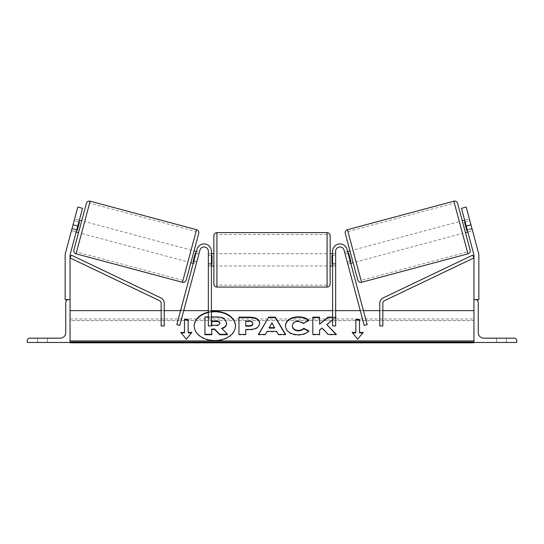 <?xml version="1.0" encoding="UTF-8"?>
<svg xmlns="http://www.w3.org/2000/svg" width="544" height="544" viewBox="0 0 544 544"><rect width="100%" height="100%" fill="white"/><g stroke="black" fill="none" stroke-linecap="round" stroke-linejoin="round"><path stroke-width="0.41" stroke-dasharray="2.72 2.04" d="M196.819 261.773L196.187 264.132L193.229 263.344L196.976 249.37L176.814 324.618L179.765 325.407L199.927 250.158L196.819 261.773L193.861 260.977L193.229 263.344L196.187 264.132L199.927 250.158A4.284 4.284 0 0 1 208.352 251.267A4.284 4.284 0 0 0 199.927 250.158A4.284 4.284 0 0 1 208.352 251.267L208.352 325.931L208.352 310.631L208.352 325.931L211.412 325.931L211.412 251.267A7.344 7.344 0 0 0 196.976 249.37L193.861 260.977L196.819 261.773M176.814 324.618L180.771 309.842L176.814 324.618M208.352 263.507L208.352 265.955L208.352 263.507L211.412 263.507L211.412 251.267L211.412 265.955L211.412 263.507L208.352 263.507M211.412 310.631L211.412 325.931L211.412 310.631L208.352 310.631L211.412 310.631M211.412 251.267A7.344 7.344 0 0 0 196.976 249.37A7.344 7.344 0 0 1 211.412 251.267M180.771 309.842L183.729 310.631L180.56 310.631M72.087 228.351L76.813 229.616L82.518 208.332L77.792 207.067L73.039 224.801L77.765 226.066L82.518 208.332L76.18 231.982L76.813 229.616L72.087 228.351L77.792 207.067L71.454 230.71L76.18 231.982L71.454 230.71L71.903 229.024L71.454 230.71M77.765 226.066L70.21 254.279A4.896 4.896 0 0 0 70.04 255.551L70.04 299.615L65.144 299.615L65.144 255.551A9.792 9.792 0 0 1 65.477 253.014L73.039 224.801M82.518 208.332L77.792 207.067L82.518 208.332M47.396 342.455L37.604 342.455L37.604 338.171L47.396 338.171L42.5 338.171L47.396 338.171L47.396 342.455L37.604 342.455L37.604 338.171L47.396 338.171L47.396 342.455L37.604 342.455L37.604 338.171L37.604 342.455L47.396 342.455L47.396 338.171L47.396 342.455M27.2 342.455L70.04 342.455L70.04 299.615L68.51 299.615A2.754 2.754 0 0 0 65.756 302.369L65.756 332.663A5.508 5.508 0 0 1 60.248 338.171L29.954 338.171A2.754 2.754 0 0 0 27.2 340.925L27.2 342.455M213.86 235.661L213.86 284.009M330.14 284.009L330.14 235.661M211.412 264.207L208.352 264.207L208.352 255.462L208.352 265.955L208.352 264.207L212.024 264.207L212.024 255.462L208.352 255.462L208.352 253.715L208.352 255.462L211.412 255.462M332.588 264.207L335.648 264.207L335.648 265.955L335.648 264.207L331.976 264.207L331.976 255.462L335.648 255.462L332.588 255.462M335.648 255.462L335.648 264.207L335.648 255.462M212.024 255.462L212.024 264.207L212.024 255.462M331.976 264.207L331.976 255.462L331.976 264.207M327.08 232.601L327.08 287.069M216.92 287.069L216.92 232.601M86.387 203.354L73.875 250.05M78.547 232.614L81.716 220.789L78.547 232.614M74.623 218.892L74.168 220.578L74.623 218.892L79.349 220.157M78.9 221.85L74.168 220.578L71.903 229.024L76.636 230.289M71.903 229.024L74.168 220.578L79.492 222.006L77.228 230.445L71.903 229.024M77.228 230.445L79.492 222.006L77.228 230.445M186.191 280.146L198.703 233.444M190.862 262.711L194.031 250.886L190.862 262.711M195.942 253.212L198.9 254L195.35 253.048L193.093 261.494L196.636 262.446L196.187 264.132L196.636 262.446L193.684 261.65M199.356 252.314L198.9 254L199.356 252.314L196.398 251.518M193.093 261.494L195.35 253.048L193.093 261.494M196.636 262.446L198.9 254L196.636 262.446M191.08 250.097L187.911 261.916L81.505 233.403L84.674 221.585L191.08 250.097L187.911 261.916M89.631 203.082L76.548 251.906L89.631 203.082L196.037 231.588L182.954 280.418L196.037 231.588M182.954 280.418L76.548 251.906M471.913 228.351L466.208 207.067L461.482 208.332L466.208 207.067L470.961 224.801L466.235 226.066L461.482 208.332L466.208 207.067L471.913 228.351L467.187 229.616L461.482 208.332L467.82 231.982L472.546 230.71L472.097 229.024L472.546 230.71L467.82 231.982L467.187 229.616L471.913 228.351L472.546 230.71M466.235 226.066L473.79 254.279A4.896 4.896 0 0 1 473.96 255.551L473.96 299.615L478.856 299.615L478.856 255.551A9.792 9.792 0 0 0 478.523 253.014L470.961 224.801M457.613 203.354L470.125 250.05M357.809 280.146L345.297 233.444M465.453 232.614L462.284 220.789L465.453 232.614M469.377 218.892L469.832 220.578L464.508 222.006L466.772 230.445L472.097 229.024L469.377 218.892L464.651 220.157M466.772 230.445L464.508 222.006L466.772 230.445M465.1 221.85L469.832 220.578L472.097 229.024L467.364 230.289M353.138 262.711L349.969 250.886L353.138 262.711M348.058 253.212L345.1 254L344.644 252.314L345.1 254L348.65 253.048L350.907 261.494L348.65 253.048L350.907 261.494L347.364 262.446L347.813 264.132L350.771 263.344L347.813 264.132L347.364 262.446L350.316 261.65M347.602 251.518L344.644 252.314M347.364 262.446L345.1 254L347.364 262.446M356.089 261.916L352.92 250.097L459.326 221.585L462.495 233.403L356.089 261.916L352.92 250.097M347.963 231.588L454.369 203.082L465.542 244.759L467.452 251.906L361.046 280.418L347.963 231.588L361.046 280.418M501.5 342.455L506.396 342.455L506.396 338.171L496.604 338.171L506.396 338.171L496.604 338.171L506.396 338.171L506.396 342.455L506.396 338.171L506.396 342.455L501.5 342.455M516.8 342.455L473.96 342.455L473.96 299.615L475.49 299.615A2.754 2.754 0 0 1 478.244 302.369L478.244 332.663A5.508 5.508 0 0 0 483.752 338.171L514.046 338.171A2.754 2.754 0 0 1 516.8 340.925L516.8 342.455M496.604 342.455L496.604 338.171L496.604 342.455M347.813 264.132L347.181 261.773L350.139 260.977L350.771 263.344L347.024 249.37L367.186 324.618L364.235 325.407L344.073 250.158A4.284 4.284 0 0 0 335.648 251.267A4.284 4.284 0 0 1 344.073 250.158A4.284 4.284 0 0 0 335.648 251.267L335.648 325.931L335.648 310.631L335.648 325.931L332.588 325.931L332.588 251.267A7.344 7.344 0 0 1 347.024 249.37L350.139 260.977L347.181 261.773L347.813 264.132M363.229 309.842L367.186 324.618L363.229 309.842L360.271 310.631L363.44 310.631M335.648 263.507L335.648 265.955L335.648 263.507L332.588 263.507L332.588 251.267L332.588 265.955L332.588 263.507L335.648 263.507M332.588 251.267A7.344 7.344 0 0 1 347.024 249.37A7.344 7.344 0 0 0 332.588 251.267M332.588 310.631L335.648 310.631L332.588 310.631M161.16 310.631L161.16 325.931L161.16 310.631L164.22 310.631L164.22 325.931L161.16 325.931L161.16 303.382A3.06 3.06 0 0 0 159.419 300.621L70.04 257.924L71.359 255.163L160.738 297.86A6.12 6.12 0 0 1 164.22 303.382L164.22 325.931L164.22 310.631L161.16 310.631M382.84 303.382L382.84 325.931L382.84 310.631L382.84 325.931L379.78 325.931L379.78 303.382A6.12 6.12 0 0 1 383.262 297.86L472.641 255.163L473.96 257.924L384.581 300.621A3.06 3.06 0 0 0 382.84 303.382M382.84 310.631L379.78 310.631L382.84 310.631M211.412 311.964A20.645 14.593 0 0 0 208.352 312.501M194.215 326.142A20.645 14.593 0 0 0 194.208 326.359A20.645 14.593 0 0 0 214.853 340.952A20.645 14.593 0 0 0 235.491 326.359A20.645 14.593 0 0 0 235.491 326.142M211.412 311.535A20.645 14.593 0 0 0 208.352 312.072M473.96 340.925L473.96 310.631L473.96 340.925L70.04 340.925L70.04 310.631L70.04 340.925M332.588 319.92L335.648 317.465M335.648 317.132L332.588 317.132M473.96 342.455L473.96 320.586L473.96 342.815L473.96 342.006L473.96 342.815L70.04 342.815L70.04 320.586L70.04 342.455M70.04 320.586L70.04 318.974L70.04 320.586L473.96 320.586L473.96 318.974L473.96 320.586L70.04 320.586M204.932 334.73L204.932 317.383L216.532 317.383C220.245 317.417 222.911 318.043 224.522 319.267L226.698 323.354M221.972 328.576L227.501 334.73M211.732 329.038L211.732 334.73M226.698 323.306L226.698 322.871M224.522 319.267L224.522 318.832M204.932 317.383L204.932 316.948M208.352 316.948L211.412 316.948M221.653 328.678L221.653 328.25M285.348 334.438L285.607 334.873L278.378 334.873L276.604 331.799L267.118 331.799L267.118 331.371M267.118 331.799L265.397 334.438M265.397 334.873L258.393 334.873L258.393 334.438M258.393 334.873L258.652 334.438M285.607 334.873L285.607 334.438M278.378 334.873L278.378 334.438M276.604 331.799L276.604 331.371M274.659 328.093L271.946 323.197L269.205 328.093M271.946 323.197L271.946 322.769M259.631 323.694C259.162 327.814 255.653 329.888 249.104 329.929L245.745 329.929L245.745 329.494M245.745 334.438L245.745 334.873L245.745 334.438M245.745 334.873L238.959 334.873L238.959 334.438L238.959 334.873M238.959 317.56L238.959 317.132M259.631 323.646L259.631 323.211M252.844 323.918L252.844 323.87C252.763 322.368 251.457 321.613 248.928 321.592L245.745 321.592L245.745 326.169M252.844 323.87L252.844 323.435M245.745 321.592L245.745 321.164M308.564 331.16L308.863 331.31C306.802 333.737 303.192 335.043 298.024 335.22C290.312 334.818 286.11 331.833 285.396 326.271L285.396 325.836M285.396 326.271L285.396 325.788M308.4 320.552L308.686 320.824L308.686 320.396M308.686 320.824L303.579 323.619L303.579 323.19M303.579 323.619L298.234 321.592C294.569 321.858 292.624 323.381 292.393 326.169L292.393 325.734M308.863 331.31L308.863 330.881M326.794 325.006L336.063 317.132M319.593 329.963L319.593 330.398L322.075 328.447L328.229 334.873L336.376 334.873L336.376 334.438M336.376 334.873L335.961 334.438M328.229 334.873L328.229 334.438M322.075 328.447L322.075 328.012M319.593 334.873L319.593 334.438L319.593 334.873L312.807 334.873L312.807 334.438L312.807 334.873M312.807 317.56L312.807 317.132M319.593 324.584L319.593 317.132M336.063 317.56L332.588 317.56M355.844 332.846L355.844 319.43M359.516 332.846L359.516 319.43M362.834 332.846L363.188 332.418M363.188 332.846L357.68 339.164M357.68 339.592L352.172 332.418M352.172 332.846L352.526 332.846M181.166 332.846L186.32 339.164M186.32 339.592L191.828 332.418M180.812 332.846L180.812 332.418M184.484 332.846L184.484 319.43M188.156 332.846L188.156 319.43M191.828 332.846L191.474 332.846M211.732 325.706L211.732 325.271L211.732 325.706L216.22 325.706C218.586 325.652 219.803 324.965 219.864 323.653L219.864 323.218M219.864 323.653L219.864 323.17M211.732 321.545L211.732 321.11M76.038 253.803L90.134 201.185M196.54 229.697L182.444 282.309M467.962 253.803L453.866 201.185M347.46 229.697L361.556 282.309M473.96 342.006L70.04 342.006M216.532 317.383L216.532 316.948M249.104 329.929L249.104 329.494M248.928 321.592L248.928 321.164M298.024 335.22L298.024 334.784M298.234 321.592L298.234 321.164M216.22 325.706L216.22 325.271M208.352 265.955L211.412 265.955L208.352 265.955M211.412 253.715L208.352 253.715M332.588 253.715L335.648 253.715M335.648 265.955L332.588 265.955L335.648 265.955M327.08 253.715L216.92 253.715M327.08 265.955L216.92 265.955M327.08 285.11L216.92 285.11M327.08 234.559L216.92 234.559M194.208 326.359L194.208 325.924M70.04 318.974L473.96 318.974M235.491 326.359L235.491 325.924"/><path stroke-width="0.82" d="M199.927 250.158L179.765 325.407L176.814 324.618L196.976 249.37A7.344 7.344 0 0 1 211.412 251.267L211.412 325.931L208.352 325.931L208.352 251.267A4.284 4.284 0 0 0 199.927 250.158M71.454 230.71L72.087 228.351M82.518 208.332L70.21 254.279A4.896 4.896 0 0 0 70.04 255.551L70.04 299.615L65.144 299.615L65.144 255.551A9.792 9.792 0 0 1 65.477 253.014L77.792 207.067L82.518 208.332M77.765 226.066L73.039 224.801M27.2 342.455L70.04 342.455L70.04 299.615L68.51 299.615A2.754 2.754 0 0 0 65.756 302.369L65.756 332.663A5.508 5.508 0 0 1 60.248 338.171L29.954 338.171A2.754 2.754 0 0 0 27.2 340.925L27.2 342.455M213.86 259.835L213.86 235.661C214.044 233.804 215.064 232.784 216.92 232.601L216.92 287.069C215.064 286.885 214.044 285.865 213.86 284.009L213.86 259.835M330.14 235.661L330.14 284.009C329.956 285.865 328.936 286.885 327.08 287.069L327.08 232.601C328.936 232.784 329.956 233.804 330.14 235.661M211.412 255.462L212.024 255.462L212.024 264.207L211.412 264.207M332.588 255.462L331.976 255.462L331.976 264.207L332.588 264.207M90.134 201.185L76.038 253.803A3.06 3.06 0 0 1 73.875 250.05L86.387 203.354A3.06 3.06 0 0 1 90.134 201.185L196.54 229.697A3.06 3.06 0 0 1 198.703 233.444L186.191 280.146A3.06 3.06 0 0 1 182.444 282.309L196.54 229.697M76.038 253.803L182.444 282.309M76.18 231.982L78.547 232.614M79.349 220.157L81.716 220.789M76.636 230.289L77.228 230.445L79.492 222.006L78.9 221.85M190.862 262.711L193.229 263.344M193.684 261.65L193.093 261.494L195.35 253.048L195.942 253.212M194.031 250.886L196.398 251.518M84.674 221.585L81.505 233.403M466.235 226.066L473.79 254.279A4.896 4.896 0 0 1 473.96 255.551L473.96 299.615L478.856 299.615L478.856 255.551A9.792 9.792 0 0 0 478.523 253.014L466.208 207.067L461.482 208.332L466.235 226.066L470.961 224.801M472.546 230.71L471.913 228.351M453.866 201.185A3.06 3.06 0 0 1 457.613 203.354L470.125 250.05A3.06 3.06 0 0 1 467.962 253.803L361.556 282.309L347.46 229.697L453.866 201.185L467.962 253.803M361.556 282.309A3.06 3.06 0 0 1 357.809 280.146L345.297 233.444A3.06 3.06 0 0 1 347.46 229.697M467.82 231.982L465.453 232.614M464.651 220.157L462.284 220.789M467.364 230.289L466.772 230.445L464.508 222.006L465.1 221.85M353.138 262.711L350.771 263.344M349.969 250.886L347.602 251.518M350.316 261.65L350.907 261.494L348.65 253.048L348.058 253.212M467.452 251.906L454.369 203.082M462.495 233.403L459.326 221.585M516.8 342.455L473.96 342.455L473.96 299.615L475.49 299.615A2.754 2.754 0 0 1 478.244 302.369L478.244 332.663A5.508 5.508 0 0 0 483.752 338.171L514.046 338.171A2.754 2.754 0 0 1 516.8 340.925L516.8 342.455M344.073 250.158L364.235 325.407L367.186 324.618L347.024 249.37A7.344 7.344 0 0 0 332.588 251.267L332.588 325.931L335.648 325.931L335.648 251.267A4.284 4.284 0 0 1 344.073 250.158M161.16 303.382L161.16 325.931L164.22 325.931L164.22 303.382A6.12 6.12 0 0 0 160.738 297.86L71.359 255.163L70.04 257.924L159.419 300.621A3.06 3.06 0 0 1 161.16 303.382M382.84 303.382L382.84 325.931L379.78 325.931L379.78 303.382A6.12 6.12 0 0 1 383.262 297.86L472.641 255.163L473.96 257.924L384.581 300.621A3.06 3.06 0 0 0 382.84 303.382M235.491 326.142A20.645 14.593 0 0 0 214.853 311.76A20.645 14.593 0 0 0 211.412 311.964M208.352 312.501A20.645 14.593 0 0 0 194.215 326.142M208.352 312.072A20.645 14.593 0 0 0 194.208 325.924A20.645 14.593 0 0 0 214.853 340.524A20.645 14.593 0 0 0 235.491 325.924A20.645 14.593 0 0 0 214.853 311.331A20.645 14.593 0 0 0 211.412 311.535M473.96 310.631L382.84 310.631M379.78 310.631L363.44 310.631M360.271 310.631L335.648 310.631M332.588 310.631L211.412 310.631M208.352 310.631L183.729 310.631M180.56 310.631L164.22 310.631M161.16 310.631L70.04 310.631M473.96 340.925L70.04 340.925M188.156 332.418L188.156 319.43L184.484 319.43L184.484 332.418L180.812 332.418L186.32 339.164L191.828 332.418L188.156 332.418L188.156 332.846L191.474 332.846M308.863 330.881C306.802 333.309 303.192 334.608 298.024 334.784C290.312 334.39 286.11 331.405 285.396 325.836L285.396 325.788C285.988 320.26 290.292 317.261 298.302 316.785C303.178 316.921 306.639 318.124 308.686 320.396L303.579 323.19L298.234 321.164C294.569 321.422 292.624 322.952 292.393 325.734L292.393 325.788C292.624 328.624 294.569 330.167 298.234 330.412C300.614 330.337 302.457 329.637 303.756 328.311L308.863 330.881M276.604 331.371L267.118 331.371L265.397 334.438L258.393 334.438L268.75 317.111L275.25 317.111L285.607 334.438L278.378 334.438L276.604 331.371M259.631 323.211L259.631 323.265C259.162 327.379 255.653 329.46 249.104 329.494L245.745 329.494L245.745 334.438L238.959 334.438L238.959 317.132L249.451 317.132C255.938 317.24 259.332 319.267 259.631 323.211M332.588 317.132L328.018 317.132L319.593 324.156L319.593 317.132L312.807 317.132L312.807 334.438L319.593 334.438L319.593 329.963L322.075 328.012L328.229 334.438L336.376 334.438L326.794 324.571L332.588 319.92M335.648 317.465L336.063 317.132L335.648 317.132M352.172 332.418L355.844 332.418L355.844 319.43L359.516 319.43L359.516 332.418L363.188 332.418L357.68 339.164L352.172 332.418M70.04 342.455L70.04 342.815L473.96 342.815L473.96 342.455M211.412 316.948L216.532 316.948C220.245 316.982 222.911 317.608 224.522 318.832L226.698 323.354C226.535 325.999 224.856 327.774 221.653 328.678M211.732 329.474L214.71 329.474L219.654 334.73L227.501 334.73L227.501 334.295L219.654 334.295L214.71 329.038L211.732 329.038L211.732 334.295L204.932 334.295L204.932 316.948L208.352 316.948M211.732 334.295L211.732 334.73L204.932 334.73L204.932 334.295M214.71 329.474L214.71 329.038M219.654 334.73L219.654 334.295M226.698 322.918C226.535 325.564 224.856 327.338 221.653 328.25L227.501 334.295M258.652 334.438L268.75 317.111M268.75 317.546L275.25 317.546L275.25 317.111M275.25 317.546L285.348 334.438M269.205 327.658L269.205 328.093L274.659 328.093L271.946 322.769L269.205 327.658L274.659 327.658M245.745 329.929L245.745 334.438M238.959 334.438L238.959 317.56L249.451 317.56C255.938 317.676 259.332 319.702 259.631 323.646M245.745 325.734L245.745 326.169L248.962 326.169C251.464 326.101 252.756 325.346 252.844 323.918L252.844 323.435C252.763 321.939 251.457 321.178 248.928 321.164L245.745 321.164L245.745 325.734L248.962 325.734C251.464 325.666 252.756 324.918 252.844 323.483M285.396 326.216C285.988 320.695 290.292 317.696 298.302 317.22C303.178 317.356 306.639 318.56 308.686 320.824M303.756 328.311L303.756 328.739C302.457 330.072 300.614 330.772 298.234 330.84C294.569 330.602 292.624 329.059 292.393 326.216L292.393 325.788M303.756 328.739L308.564 331.16M335.961 334.438L326.794 324.571M319.593 334.438L319.593 330.398M319.593 317.56L312.807 317.56L312.807 334.438M332.588 317.56L328.018 317.56L319.593 324.156M328.018 317.56L328.018 317.132M352.526 332.846L355.844 332.846L355.844 332.418M355.844 319.865L359.516 319.865M362.834 332.846L359.516 332.846L359.516 332.418M181.166 332.846L184.484 332.846L184.484 332.418M188.156 319.865L184.484 319.865M216.186 321.11L211.732 321.11L211.732 325.271L216.22 325.271C218.586 325.224 219.803 324.537 219.864 323.218L219.864 323.17C219.776 321.803 218.545 321.116 216.186 321.11L216.186 321.545L211.732 321.545L211.732 325.271M219.864 323.598C219.776 322.232 218.545 321.552 216.186 321.545M473.96 342.006L70.04 342.006M249.451 317.56L249.451 317.132M248.962 326.169L248.962 325.734M298.302 317.22L298.302 316.785M298.234 330.84L298.234 330.412M327.08 232.601L216.92 232.601M213.86 253.715L211.412 253.715M330.14 253.715L332.588 253.715M332.588 265.955L330.14 265.955M213.86 265.955L211.412 265.955M327.08 287.069L216.92 287.069"/></g></svg>

